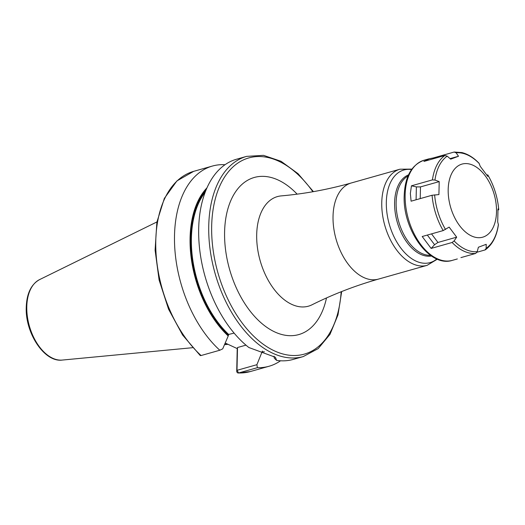 <?xml version="1.0" encoding="UTF-8"?>
<svg xmlns="http://www.w3.org/2000/svg" width="525" height="525" viewBox="0 0 525 525"><rect width="100%" height="100%" fill="white"/><g stroke="black" fill="none" stroke-linecap="round" stroke-linejoin="round"><path stroke-width="0.79" d="M224.713 344.21A72.496 43.358 74.2 0 0 227.955 344.295M225.166 343.14A71.958 43.037 74.2 0 0 225.566 343.186M262.408 351.061L256.902 364.691L257.381 367.671L238.652 372.967A2.08 1.641 91.8 0 1 238.252 373.019A2.08 1.641 91.8 0 1 236.716 371.392L237.228 348.6L225.218 343.022M206.988 187.812A89.637 53.609 74.2 0 0 228.218 335.967L222.731 348.83L219.811 350.234A104.029 62.219 74.2 0 1 174.595 244.624A104.029 62.219 74.2 0 1 212.389 166.058A104.029 62.219 74.2 0 1 224.457 164.673L224.752 164.916M234.117 333.113L228.657 334.445L228.218 335.967M262.388 351.829A89.637 53.609 74.2 0 0 264.423 351.776M257.381 367.671A104.029 62.219 74.2 0 0 269.017 366.266A104.029 62.219 74.2 0 0 280.521 360.787M201.082 355.53A104.029 62.219 -105.8 0 1 155.866 249.92A104.029 62.219 -105.8 0 1 193.659 171.353L176.918 180.922L164.332 198.417L156.877 222.187L155.098 250.208L159.114 280.068L168.564 309.192L182.621 335.048L200.104 355.392A2.08 1.208 -47.8 0 0 201.082 355.53L219.811 350.234M303.253 356.58A104.029 62.219 74.2 0 1 208.747 225.763A104.029 62.219 -105.8 0 1 246.619 156.371L236.558 159.219A104.029 62.219 74.2 0 0 198.686 228.605A104.029 62.219 74.2 0 0 248.87 347.517L275.428 357.276L276.59 360.38A104.029 62.219 74.2 0 0 293.193 359.428L303.253 356.58L318.183 348.607L330.002 334.353L337.988 314.902L341.683 291.546M274.135 356.317L274.299 358.201L276.59 360.38M274.024 356.239L274.299 358.201M256.902 364.691L236.992 370.322L237.51 347.53L245.963 345.142M236.716 371.392L236.992 370.322L238.652 372.967A104.029 62.219 -105.8 0 0 250.287 371.562L269.017 366.266M237.228 348.6L237.51 347.53M448.186 189.42A37.984 22.713 -105.8 0 1 473.15 165.309A37.984 22.713 -105.8 0 1 496.512 211.851A37.984 22.713 74.2 0 1 471.548 235.968A37.984 22.713 74.2 0 1 448.186 189.42M434.962 180.062L439.208 181.611L438.913 194.585L432.075 195.248L411.095 201.187L410.36 193.449L411.442 185.817L432.429 179.885L434.962 180.062A50.728 30.338 -105.8 0 1 447.188 156.148L444.892 155.498L423.911 161.438L429.325 158.734L433.191 157.972L433.926 158.602M460.917 257.611L475.702 253.431L477.232 251.665L478.393 247.236L486.222 244.315L486.157 248.338L484.975 249.972L485.474 249.736C492.457 244.525 496.768 236.198 498.402 224.739L497.707 221.865L498.002 208.898L498.75 209.711C497.628 197.17 493.979 185.568 487.797 174.897L487.764 176.367L480.231 166.313L479.023 163.203L477.094 161.306C472.251 156.798 467.171 153.884 461.856 152.558L454.171 152.04L456.113 152.821L458.515 156.24L450.686 159.16L447.188 156.148M433.191 157.972L454.171 152.04M458.515 156.24L450.069 158.629M431.137 248.423L422.205 236.512L443.192 230.58L449.144 227.108L456.678 237.162L437.955 242.458L434.562 244.702L431.137 248.423L452.117 242.484L454.112 240.929L456.678 237.162M486.682 174.891L487.823 175.002A50.728 30.338 -105.8 0 1 498.717 209.646L497.792 210.217M477.035 252.217L484.975 249.972M411.442 185.817L416.377 186.907L420.486 186.907L439.208 181.611M62.285 360.065A42.046 25.148 74.2 0 1 26.788 306.685A42.046 25.148 -105.8 0 1 39.532 279.628C31.159 284.347 26.729 293.534 26.25 307.184C25.075 332.902 44.356 362.591 62.285 360.065L192.491 347.708M228.244 335.062A88.712 53.051 -105.8 0 1 205.984 190.162M228.657 334.445A88.187 52.743 -105.8 0 1 205.163 192.262M312.874 191.737A101.948 60.972 -105.8 0 0 247.045 158.465A101.948 60.972 -105.8 0 0 211.673 225.921A101.948 60.972 74.2 0 0 272.449 349.913A101.948 60.972 74.2 0 0 341.165 291.756M297.13 194.145A81.638 48.825 74.2 0 0 224.595 231.919A81.638 48.825 74.2 0 0 268.439 328.42A81.638 48.825 74.2 0 0 326.491 297.951M351.218 182.995C328.099 189.512 304.769 193.817 281.216 195.897A56.943 34.059 74.2 0 0 256.692 234.577A56.943 34.059 74.2 0 0 274.765 290.154A56.943 34.059 74.2 0 0 312.021 304.789C333.172 294.23 355.3 285.672 378.413 279.116L427.133 265.335A49.947 29.873 -105.8 0 1 381.76 202.525A49.947 29.873 -105.8 0 1 399.945 169.207L351.218 182.995A49.947 29.873 74.2 0 0 333.034 216.307A49.947 29.873 74.2 0 0 378.413 279.116M436.833 258.95A48.116 28.777 -105.8 0 1 403.653 251.527A48.116 28.777 -105.8 0 1 386.328 202.099A48.116 28.777 -105.8 0 1 411.554 169.568M408.529 174.877A42.23 25.259 74.2 0 0 394.61 202.558A42.23 25.259 74.2 0 0 431.478 256.003M408.037 176A41.626 24.892 74.2 0 0 396.132 202.414A41.626 24.892 74.2 0 0 430.474 255.308M456.113 152.821A50.728 30.338 -105.8 0 1 479.233 163.551M457.347 258.95L452.406 260.348A52.028 31.119 -105.8 0 1 405.142 194.919A52.028 31.119 -105.8 0 1 424.082 160.217L428.945 158.845M432.429 179.885A52.028 31.119 -105.8 0 1 444.892 155.498M445.522 229.477A50.728 30.338 -105.8 0 1 434.628 194.841M443.192 230.58A52.028 31.119 -105.8 0 1 432.075 195.248M477.232 251.665A50.728 30.338 -105.8 0 1 454.112 240.929M475.702 253.431A52.028 31.119 -105.8 0 1 452.117 242.484M498.383 224.424A50.728 30.338 -105.8 0 1 486.157 248.338M437.955 242.458L431.524 233.874M434.562 244.702L427.33 235.062M416.089 199.776L416.377 186.907M420.217 198.607L420.486 186.907M224.516 344.669L228.047 344.334M39.532 279.628L156.923 221.95M193.659 171.353L212.389 166.058M250.287 371.562L238.252 373.019M313.425 191.645L298.043 173.683L281.052 161.293L263.517 155.347L246.619 156.371M437.358 259.166L427.133 265.335M411.882 169.109L399.945 169.207M452.406 260.348C429.621 267.967 402.544 229.464 404.191 195.628C404.959 176.617 411.593 164.811 424.082 160.217"/></g></svg>
